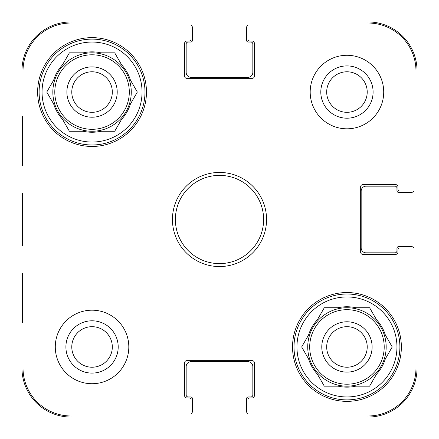 <?xml version="1.0" encoding="UTF-8"?>
<svg xmlns="http://www.w3.org/2000/svg" width="439" height="439" viewBox="0 0 439 439"><rect width="100%" height="100%" fill="white"/><g stroke="black" fill="none" stroke-linecap="round" stroke-linejoin="round"><path stroke-width="0.66" d="M112.313 92.047A20.265 20.265 0 0 1 92.047 112.313A20.265 20.265 0 0 1 71.782 92.047A20.265 20.265 0 0 1 92.047 71.782A20.265 20.265 0 0 1 112.313 92.047M117.213 92.047A25.166 25.166 0 0 0 79.464 70.251A25.166 25.166 0 0 0 79.464 113.844A25.166 25.166 0 0 0 117.213 92.047M39.109 92.047A52.943 52.943 0 0 1 118.519 46.199A52.943 52.943 0 0 1 118.519 137.895A52.943 52.943 0 0 1 39.109 92.047M46.764 92.047L53.673 80.085A40.196 40.196 0 0 1 62.497 64.796L69.406 52.834L83.223 52.834A40.196 40.196 0 0 1 100.871 52.834L114.689 52.834L121.598 64.796A40.196 40.196 0 0 1 130.421 80.085L137.33 92.047L130.421 104.016A40.196 40.196 0 0 1 121.598 119.298L114.689 131.266L100.871 131.266A40.196 40.196 0 0 1 83.223 131.266L69.406 131.266L62.497 119.298A40.196 40.196 0 0 1 53.673 104.016L46.764 92.047M42.051 92.047A50.002 50.002 0 0 1 117.048 48.745A50.002 50.002 0 0 1 117.048 135.349A50.002 50.002 0 0 1 42.051 92.047M52.834 92.047A39.214 39.214 0 0 1 111.654 58.085A39.214 39.214 0 0 1 111.654 126.009A39.214 39.214 0 0 1 52.834 92.047M247.931 414.18A4.9 4.9 0 0 1 246.46 410.679L246.46 398.914A1.959 1.959 0 0 1 248.419 396.949L250.872 396.949A1.959 1.959 0 0 0 252.831 394.99L252.831 366.56A4.9 4.9 0 0 0 247.931 361.659L191.069 361.659A4.9 4.9 0 0 0 186.169 366.56L186.169 394.99A1.959 1.959 0 0 0 188.128 396.949L190.581 396.949A1.959 1.959 0 0 1 192.54 398.914L192.54 410.679A4.9 4.9 0 0 1 191.069 414.18M191.069 24.82A4.9 4.9 0 0 1 192.54 28.321L192.54 40.086A1.959 1.959 0 0 1 190.581 42.051L188.128 42.051A1.959 1.959 0 0 0 186.169 44.01L186.169 72.44A4.9 4.9 0 0 0 191.069 77.341L247.931 77.341A4.9 4.9 0 0 0 252.831 72.44L252.831 44.01A1.959 1.959 0 0 0 250.872 42.051L248.419 42.051A1.959 1.959 0 0 1 246.46 40.086L246.46 28.321A4.9 4.9 0 0 1 247.931 24.82M414.18 191.069A4.9 4.9 0 0 1 410.679 192.54L398.914 192.54A1.959 1.959 0 0 1 396.949 190.581L396.949 188.128A1.959 1.959 0 0 0 394.99 186.169L366.071 186.169A4.9 4.9 0 0 0 361.165 191.069L361.165 247.931A4.9 4.9 0 0 0 366.071 252.831L394.99 252.831A1.959 1.959 0 0 0 396.949 250.872L396.949 248.419A1.959 1.959 0 0 1 398.914 246.46L410.679 246.46A4.9 4.9 0 0 1 414.18 247.931M70.97 417.05L191.069 417.05L191.069 415.98L70.97 415.98A47.95 47.95 0 0 1 23.02 368.03L23.02 70.97A47.95 47.95 0 0 1 70.97 23.02L191.069 23.02L191.069 21.95L70.97 21.95A49.02 49.02 0 0 0 21.95 70.97L21.95 368.03A49.02 49.02 0 0 0 70.97 417.05L70.97 415.98M191.069 415.98L191.069 399.891A1.959 1.959 0 0 0 189.11 397.932L186.657 397.932A1.959 1.959 0 0 1 184.698 395.973L184.698 362.636A1.959 1.959 0 0 1 186.657 360.677L252.343 360.677A1.959 1.959 0 0 1 254.302 362.636L254.302 395.973A1.959 1.959 0 0 1 252.343 397.932L249.89 397.932A1.959 1.959 0 0 0 247.931 399.891L247.931 417.05L368.03 417.05A49.02 49.02 0 0 0 417.05 368.03L417.05 247.931L399.891 247.931A1.959 1.959 0 0 0 397.932 249.89L397.932 252.343A1.959 1.959 0 0 1 395.973 254.302L362.636 254.302A1.959 1.959 0 0 1 360.677 252.343L360.677 186.657A1.959 1.959 0 0 1 362.636 184.698L395.973 184.698A1.959 1.959 0 0 1 397.932 186.657L397.932 189.11A1.959 1.959 0 0 0 399.891 191.069L417.05 191.069L417.05 70.97A49.02 49.02 0 0 0 368.03 21.95L247.931 21.95L247.931 23.02L368.03 23.02A47.95 47.95 0 0 1 415.98 70.97L415.98 191.069M22.356 165.58L22.356 116.56L22.614 165.58M22.356 322.44L22.356 273.42L22.614 322.44M22.153 219.5L22.384 245.708C22.674 246.773 22.674 192.112 22.384 193.325L22.153 219.5M65.899 346.953A26.148 26.148 0 0 0 105.124 369.594A26.148 26.148 0 0 0 105.124 324.306A26.148 26.148 0 0 0 65.899 346.953M71.782 346.953A20.265 20.265 0 0 1 102.183 329.404A20.265 20.265 0 0 1 102.183 364.502A20.265 20.265 0 0 1 71.782 346.953M320.805 92.047A26.148 26.148 0 0 0 360.024 114.694A26.148 26.148 0 0 0 360.024 69.406A26.148 26.148 0 0 0 320.805 92.047M326.687 92.047A20.265 20.265 0 0 1 357.083 74.498A20.265 20.265 0 0 1 357.083 109.596A20.265 20.265 0 0 1 326.687 92.047M128.814 346.953A36.766 36.766 0 0 1 73.664 378.791A36.766 36.766 0 0 1 73.664 315.114A36.766 36.766 0 0 1 128.814 346.953M383.719 92.047A36.766 36.766 0 0 1 328.57 123.886A36.766 36.766 0 0 1 328.57 60.209A36.766 36.766 0 0 1 383.719 92.047M401.361 346.953A54.414 54.414 0 0 1 319.746 394.074A54.414 54.414 0 0 1 319.746 299.832A54.414 54.414 0 0 1 401.361 346.953M146.461 92.047A54.414 54.414 0 0 1 64.84 139.168A54.414 54.414 0 0 1 64.84 44.926A54.414 54.414 0 0 1 146.461 92.047M175.381 219.5A44.12 44.12 0 0 1 241.56 181.291A44.12 44.12 0 0 1 241.56 257.709A44.12 44.12 0 0 1 175.381 219.5M172.439 219.5A47.061 47.061 0 0 0 243.03 260.256A47.061 47.061 0 0 0 243.03 178.744A47.061 47.061 0 0 0 172.439 219.5M247.931 23.02L247.931 39.109A1.959 1.959 0 0 0 249.89 41.068L252.343 41.068A1.959 1.959 0 0 1 254.302 43.027L254.302 76.364A1.959 1.959 0 0 1 252.343 78.323L186.657 78.323A1.959 1.959 0 0 1 184.698 76.364L184.698 43.027A1.959 1.959 0 0 1 186.657 41.068L189.11 41.068A1.959 1.959 0 0 0 191.069 39.109L191.069 23.02M415.98 247.931L415.98 368.03A47.95 47.95 0 0 1 368.03 415.98L247.931 415.98M294.009 346.953A52.943 52.943 0 0 1 373.424 301.105A52.943 52.943 0 0 1 373.424 392.801A52.943 52.943 0 0 1 294.009 346.953M296.951 346.953A50.002 50.002 0 0 1 371.954 303.651A50.002 50.002 0 0 1 371.954 390.255A50.002 50.002 0 0 1 296.951 346.953M308.579 334.984A40.196 40.196 0 0 1 317.402 319.702L324.311 307.734L338.129 307.734A40.196 40.196 0 0 1 355.777 307.734L369.594 307.734L376.503 319.702A40.196 40.196 0 0 1 385.327 334.984L392.236 346.953L385.327 358.915A40.196 40.196 0 0 1 376.503 374.204L369.594 386.166L355.777 386.166A40.196 40.196 0 0 1 338.129 386.166L324.311 386.166L317.402 374.204A40.196 40.196 0 0 1 308.579 358.915L301.67 346.953L308.579 334.984M307.734 346.953A39.214 39.214 0 0 1 366.56 312.991A39.214 39.214 0 0 1 366.56 380.915A39.214 39.214 0 0 1 307.734 346.953M372.118 346.953A25.166 25.166 0 0 0 334.37 325.156A25.166 25.166 0 0 0 334.37 368.749A25.166 25.166 0 0 0 372.118 346.953M326.687 346.953A20.265 20.265 0 0 1 346.953 326.687A20.265 20.265 0 0 1 367.218 346.953A20.265 20.265 0 0 1 346.953 367.218A20.265 20.265 0 0 1 326.687 346.953M54.793 92.047A37.255 37.255 0 0 1 110.677 59.786A37.255 37.255 0 0 1 110.677 124.314A37.255 37.255 0 0 1 54.793 92.047M21.95 70.97L23.02 70.97M21.95 368.03L23.02 368.03M417.05 70.97L415.98 70.97M70.97 21.95L70.97 23.02M368.03 417.05L368.03 415.98M417.05 368.03L415.98 368.03M368.03 21.95L368.03 23.02M309.698 346.953A37.255 37.255 0 0 1 365.577 314.686A37.255 37.255 0 0 1 365.577 379.214A37.255 37.255 0 0 1 309.698 346.953"/></g></svg>

